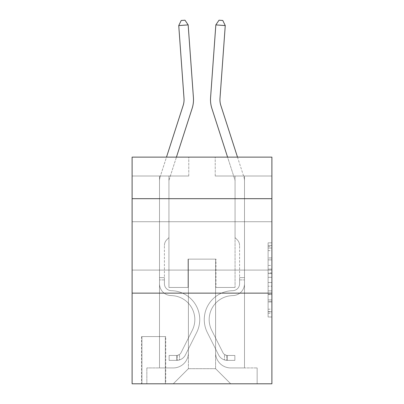 <?xml version="1.0" encoding="UTF-8"?>
<svg xmlns="http://www.w3.org/2000/svg" width="404" height="404" viewBox="0 0 404 404"><rect width="100%" height="100%" fill="white"/><g stroke="black" fill="none" stroke-linecap="round" stroke-linejoin="round"><path stroke-width="0.3" stroke-dasharray="2.02 1.52" d="M268.11 265.448L268.11 277.316L271.892 277.316L271.892 313.282L271.892 246.536L271.892 277.316L268.11 277.316L268.11 245.425L268.11 316.994L268.11 242.829L268.11 311.802L271.892 311.802L268.11 311.802L271.892 311.802L268.11 311.802L268.11 299.935L268.11 316.994L271.892 316.994L271.892 242.829L271.892 311.615L271.892 282.507L268.11 282.507L271.892 282.507L271.892 299.935L271.892 248.021L268.11 248.021L271.892 248.021L271.892 316.994L271.892 246.536L271.892 316.994L268.11 316.994L268.11 242.829L271.892 242.829L271.892 246.536L271.892 242.829L271.892 246.536L271.892 242.829L271.892 245.425L271.892 242.829L268.11 242.829L268.11 248.021L271.892 248.021L268.11 248.021L268.11 265.448L271.892 265.448M271.892 245.91L271.892 270.089L271.892 245.91M132.108 245.91L132.108 270.089L132.108 245.91M165.731 336.577L141.557 336.577L165.731 336.577L165.731 383.8L141.557 383.8L165.731 383.8M141.557 336.577L141.557 383.8M271.892 272.867L271.892 269.155L271.892 272.867L268.11 272.867L268.11 257.939L268.11 301.879L268.11 290.85L271.892 290.85L268.11 290.85L268.11 316.994L271.892 316.994L268.11 316.994L271.892 316.994L268.11 316.994L268.11 242.829L271.892 242.829L268.11 242.829L271.892 242.829L268.11 242.829L268.11 272.867L271.892 272.867M271.892 293.132L271.892 383.8L132.108 383.8L132.108 293.132L271.892 293.132L271.892 157.131L215.221 157.131L271.892 157.131L271.892 176.018L271.892 157.131L132.108 157.131L188.779 157.131L132.108 157.131L132.108 176.018L188.779 176.018L132.108 176.018L132.108 157.131L132.108 198.687L271.892 198.687L132.108 198.687L132.108 293.132L271.892 293.132L132.108 293.132M159.499 176.018L159.499 367.933L173.291 367.933A15.11 15.11 0 0 0 188.4 352.823L188.4 259.131L188.4 368.69L188.4 259.131L188.4 368.69L188.4 259.131L215.6 259.131L215.6 352.823A15.11 15.11 0 0 0 230.709 367.933L244.501 367.933L244.501 176.018L244.501 367.933L244.501 176.018L244.501 367.933L244.501 176.018L244.501 367.933L244.501 176.018L244.501 367.933L244.501 176.018L244.501 367.933L257.156 367.933L230.709 367.933L244.501 367.933L230.709 367.933L244.501 367.933L230.709 367.933L244.501 367.933L230.709 367.933L244.501 367.933L244.501 176.018L235.057 176.018L244.501 176.018L235.057 176.018L244.501 176.018L235.057 176.018L244.501 176.018L235.057 176.018L244.501 176.018L235.057 176.018L244.501 176.018L235.057 176.018L244.501 176.018L244.501 367.933L230.709 367.933A15.11 15.11 0 0 1 215.6 352.823A15.11 15.11 0 0 0 230.709 367.933A15.11 15.11 0 0 1 215.6 352.823A15.11 15.11 0 0 0 230.709 367.933A15.11 15.11 0 0 1 215.6 352.823A15.11 15.11 0 0 0 230.709 367.933A15.11 15.11 0 0 1 215.6 352.823A15.11 15.11 0 0 0 230.709 367.933A15.11 15.11 0 0 1 215.6 352.823L215.6 259.131L215.6 368.69L188.4 368.69L215.6 368.69L230.709 383.8L257.156 383.8L173.291 383.8L230.709 383.8L215.6 368.69L230.709 383.8L215.6 368.69L215.6 259.131L215.6 368.69L215.6 259.131L188.022 259.131L188.022 287.466L168.943 287.466L168.943 176.018L159.499 176.018L159.499 367.933L173.291 367.933A15.11 15.11 0 0 0 188.4 352.823L188.4 259.131L188.022 259.131L188.022 287.466L168.943 287.466L168.943 176.018L159.499 176.018L159.499 367.933L173.291 367.933L146.844 367.933L173.291 367.933L159.499 367.933L159.499 176.018L159.499 367.933L159.499 176.018L159.499 367.933L159.499 176.018L159.499 367.933L159.499 176.018L168.943 176.018L159.499 176.018L168.943 176.018L159.499 176.018L168.943 176.018L159.499 176.018L168.943 176.018L159.499 176.018L168.943 176.018L159.499 176.018L159.499 367.933L159.499 176.018M188.4 352.823L188.4 259.131L188.022 259.131L188.022 287.466L168.943 287.466L168.943 176.018L168.943 287.466L168.943 176.018L168.943 287.466L168.943 176.018L168.943 287.466L168.943 176.018L168.943 287.466L168.943 176.018L168.943 287.466L188.022 287.466L168.943 287.466L188.022 287.466L168.943 287.466L188.022 287.466L168.943 287.466L188.022 287.466L168.943 287.466L188.022 287.466L188.022 259.131L188.022 287.466L188.022 259.131L188.022 287.466L188.022 259.131L188.022 287.466L188.022 259.131L188.022 287.466L188.022 259.131L188.4 259.131L188.022 259.131L188.4 259.131L188.022 259.131L188.4 259.131L188.022 259.131L188.4 259.131L188.022 259.131L188.4 259.131L188.4 352.823A15.11 15.11 0 0 1 173.291 367.933A15.11 15.11 0 0 0 188.4 352.823A15.11 15.11 0 0 1 173.291 367.933A15.11 15.11 0 0 0 188.4 352.823A15.11 15.11 0 0 1 173.291 367.933A15.11 15.11 0 0 0 188.4 352.823A15.11 15.11 0 0 1 173.291 367.933A15.11 15.11 0 0 0 188.4 352.823M271.892 176.018L215.221 176.018L271.892 176.018M141.93 383.8L165.357 383.8L141.93 383.8L141.93 336.577L165.357 336.577L165.357 383.8L165.357 336.577L141.93 336.577L141.93 383.8M146.844 383.8L173.291 383.8L188.4 368.69L173.291 383.8L188.4 368.69L173.291 383.8L146.844 383.8L146.844 367.933L146.844 383.8M215.978 259.131L215.6 259.131L215.978 259.131L215.6 259.131L215.978 259.131L215.6 259.131L215.978 259.131L215.6 259.131L215.978 259.131L215.6 259.131L215.978 259.131L215.6 259.131L215.978 259.131L215.978 287.466L215.978 259.131M215.221 176.018L215.221 157.131L215.221 176.018M188.779 176.018L188.779 157.131L188.779 176.018M257.156 367.933L257.156 383.8L257.156 367.933M235.057 176.018L235.057 287.466L215.978 287.466L235.057 287.466L215.978 287.466L235.057 287.466L215.978 287.466L235.057 287.466L215.978 287.466L235.057 287.466L215.978 287.466L235.057 287.466L215.978 287.466L235.057 287.466L235.057 176.018M271.892 198.687L132.108 198.687M268.11 277.316L271.892 277.316L268.11 277.316M268.11 245.425L268.11 242.829L268.11 245.425L271.892 245.425L268.11 245.425M268.11 301.697L268.11 286.214L268.11 301.697L271.892 301.697L268.11 301.697M268.11 286.214L268.11 282.507L271.892 282.507L268.11 282.507L268.11 286.214L271.892 286.214L268.11 286.214M268.11 257.939L268.11 248.021L268.11 257.939L271.892 257.939L268.11 257.939M268.11 242.829L271.892 242.829L268.11 242.829L268.11 246.536L268.11 242.829L271.892 242.829M268.11 316.994L271.892 316.994L268.11 316.994L268.11 313.282L268.11 316.994M184.007 98.344L178.745 25.573L181.214 20.473L178.745 25.573L188.163 24.896L184.982 20.2L181.214 20.473L184.982 20.2L188.163 24.896L178.745 25.573L184.007 98.344L178.745 25.573L181.214 20.473L178.745 25.573L188.163 24.896L184.982 20.2L181.214 20.473L184.982 20.2L188.163 24.896L178.745 25.573L184.007 98.344L178.745 25.573L181.214 20.473L178.745 25.573L188.163 24.896L184.982 20.2L181.214 20.473L184.982 20.2L188.163 24.896L178.745 25.573L184.007 98.344L178.745 25.573L181.214 20.473L178.745 25.573L188.163 24.896L184.982 20.2L181.214 20.473L184.982 20.2L188.163 24.896L178.745 25.573L184.007 98.344L178.745 25.573L181.214 20.473L178.745 25.573L188.163 24.896L184.982 20.2L181.214 20.473L184.982 20.2L188.163 24.896L178.745 25.573L184.007 98.344A18.887 18.887 -21 0 1 183.143 105.505A18.887 18.887 -21 0 0 184.007 98.344A18.887 18.887 -21 0 1 183.143 105.505A18.887 18.887 -21 0 0 184.007 98.344A18.887 18.887 -21 0 1 183.143 105.505L160.136 176.876A13.221 13.221 159 0 0 159.499 180.931A13.221 13.221 159 0 1 160.136 176.876A13.221 13.221 159 0 0 159.499 180.931A13.221 13.221 159 0 1 160.136 176.876A13.221 13.221 159 0 0 159.499 180.931A13.221 13.221 159 0 1 160.136 176.876A13.221 13.221 159 0 0 159.499 180.931A13.221 13.221 159 0 1 160.136 176.876A13.221 13.221 159 0 0 159.499 180.931A13.221 13.221 159 0 1 160.136 176.876A13.221 13.221 119 0 0 159.499 180.931L159.499 283.699A11.898 11.898 159 0 0 171.21 295.597A11.898 11.898 159 0 1 159.499 283.699A11.898 11.898 159 0 0 171.21 295.597A11.898 11.898 159 0 1 159.499 283.699L159.499 277.644L164.413 277.644L159.499 277.644L159.499 283.699A11.898 11.898 159 0 0 171.21 295.597A11.898 11.898 159 0 1 159.499 283.699L159.499 277.644L159.499 283.699A11.898 11.898 159 0 0 171.21 295.597A11.898 11.898 159 0 1 159.499 283.699A11.898 11.898 159 0 0 171.21 295.597A11.898 11.898 159 0 1 159.499 283.699L159.499 277.644L164.413 277.644L164.413 283.699A6.989 6.989 159 0 0 171.291 290.683A6.989 6.989 159 0 1 164.413 283.699L164.413 277.644L164.413 283.699A6.989 6.989 159 0 0 171.291 290.683A6.989 6.989 159 0 1 164.413 283.699A6.989 6.989 159 0 0 171.291 290.683A6.989 6.989 159 0 1 164.413 283.699L164.413 277.644L164.413 283.699A6.989 6.989 159 0 0 171.291 290.683A6.989 6.989 159 0 1 164.413 283.699A6.989 6.989 -21 0 0 171.291 290.683A28.901 28.901 -21 0 1 196.652 332.563A28.901 28.901 -21 0 0 171.291 290.683A28.901 28.901 -21 0 1 196.652 332.563A28.901 28.901 -21 0 0 171.291 290.683A6.989 6.989 159 0 1 164.413 283.699L164.413 277.644L164.413 283.699A6.989 6.989 -21 0 0 171.291 290.683A28.901 28.901 -21 0 1 196.652 332.563A28.901 28.901 -21 0 0 171.291 290.683A6.989 6.989 159 0 1 164.413 283.699A6.989 6.989 -21 0 0 171.291 290.683A28.901 28.901 -21 0 1 196.652 332.563A28.901 28.901 -21 0 0 171.291 290.683A28.901 28.901 -21 0 1 196.652 332.563A28.901 28.901 -21 0 0 171.291 290.683A6.989 6.989 159 0 1 164.413 283.699A6.989 6.989 -21 0 0 171.291 290.683A28.901 28.901 -21 0 1 196.652 332.563A28.901 28.901 -21 0 0 171.291 290.683A28.901 28.901 159 0 1 196.652 332.563L185.446 354.864L196.652 332.563A28.901 28.901 -21 0 0 171.291 290.683A6.989 6.989 119 0 1 164.413 283.699L164.413 277.644L164.413 283.699A6.989 6.989 -21 0 0 171.291 290.683A28.901 28.901 159 0 1 196.652 332.563L185.446 354.864L196.652 332.563A28.901 28.901 -21 0 0 171.291 290.683A28.901 28.901 159 0 1 196.652 332.563L185.446 354.864L196.652 332.563A28.901 28.901 -21 0 0 171.291 290.683A28.901 28.901 159 0 1 196.652 332.563L185.446 354.864A10.009 10.009 159 0 1 179.522 359.908C176.609 360.53 176.609 360.53 179.522 359.908C176.609 360.53 176.609 360.53 179.522 359.908A10.009 10.009 -21 0 0 185.446 354.864L196.652 332.563L185.446 354.864A10.009 10.009 -21 0 1 176.689 360.378A10.009 10.009 -21 0 0 185.446 354.864A10.009 10.009 159 0 1 179.522 359.908C176.609 360.53 176.609 360.53 179.522 359.908C176.609 360.53 176.609 360.53 179.522 359.908A10.009 10.009 -21 0 0 185.446 354.864L196.652 332.563A28.901 28.901 -61 0 0 171.291 290.683A6.989 6.989 119 0 1 164.413 283.699A6.989 6.989 -61 0 0 171.291 290.683A28.901 28.901 159 0 1 196.652 332.563L185.446 354.864A10.009 10.009 -21 0 1 176.689 360.378A10.009 10.009 -21 0 0 185.446 354.864A10.009 10.009 159 0 1 179.522 359.908C176.609 360.53 176.609 360.53 179.522 359.908C176.609 360.53 176.609 360.53 179.522 359.908A10.009 10.009 -21 0 0 185.446 354.864L196.652 332.563L185.446 354.864A10.009 10.009 -21 0 1 176.689 360.378A10.009 10.009 -21 0 0 185.446 354.864A10.009 10.009 159 0 1 179.522 359.908C176.609 360.53 176.609 360.53 179.522 359.908C176.609 360.53 176.609 360.53 179.522 359.908A10.009 10.009 -21 0 0 185.446 354.864L196.652 332.563L185.446 354.864A10.009 10.009 -21 0 1 176.689 360.378A10.009 10.009 -21 0 0 185.446 354.864A10.009 10.009 159 0 1 179.522 359.908C176.609 360.53 176.609 360.53 179.522 359.908C176.609 360.53 176.609 360.53 179.522 359.908A10.009 10.009 -21 0 0 185.446 354.864L196.652 332.563A28.901 28.901 -61 0 0 171.291 290.683A28.901 28.901 119 0 1 196.652 332.563L185.446 354.864A10.009 10.009 -21 0 1 176.689 360.378A10.009 10.009 -21 0 0 185.446 354.864A10.009 10.009 119 0 1 179.522 359.908C176.609 360.53 176.609 360.53 179.522 359.908C176.609 360.53 176.609 360.53 179.522 359.908A10.009 10.009 -61 0 0 185.446 354.864L196.652 332.563L185.446 354.864A10.009 10.009 -61 0 1 176.689 360.378L169.135 360.378L176.689 360.378A10.009 10.009 -61 0 0 185.446 354.864L196.652 332.563A28.901 28.901 -61 0 0 171.291 290.683A6.989 6.989 119 0 1 164.413 283.699L164.413 277.644L164.413 279.911L164.413 277.644L159.499 277.644L159.499 283.699A11.898 11.898 159 0 0 171.21 295.597A11.898 11.898 159 0 1 159.499 283.699A11.898 11.898 -21 0 0 171.21 295.597A23.988 23.988 -21 0 1 192.269 330.356A23.988 23.988 -21 0 0 171.21 295.597A23.988 23.988 -21 0 1 192.269 330.356A23.988 23.988 -21 0 0 171.21 295.597A11.898 11.898 159 0 1 159.499 283.699L159.499 279.911L159.499 283.699A11.898 11.898 -21 0 0 171.21 295.597A23.988 23.988 -21 0 1 192.269 330.356A23.988 23.988 -21 0 0 171.21 295.597A11.898 11.898 159 0 1 159.499 283.699A11.898 11.898 -21 0 0 171.21 295.597A23.988 23.988 -21 0 1 192.269 330.356A23.988 23.988 -21 0 0 171.21 295.597A23.988 23.988 -21 0 1 192.269 330.356A23.988 23.988 -21 0 0 171.21 295.597A11.898 11.898 159 0 1 159.499 283.699A11.898 11.898 -21 0 0 171.21 295.597A23.988 23.988 -21 0 1 192.269 330.356A23.988 23.988 -21 0 0 171.21 295.597A23.988 23.988 159 0 1 192.269 330.356L181.058 352.657L192.269 330.356A23.988 23.988 -21 0 0 171.21 295.597A11.898 11.898 119 0 1 159.499 283.699A11.898 11.898 -21 0 0 171.21 295.597A23.988 23.988 159 0 1 192.269 330.356L181.058 352.657L192.269 330.356A23.988 23.988 -21 0 0 171.21 295.597A23.988 23.988 159 0 1 192.269 330.356L181.058 352.657L192.269 330.356A23.988 23.988 -21 0 0 171.21 295.597A23.988 23.988 159 0 1 192.269 330.356L181.058 352.657A5.101 5.101 159 0 1 179.522 354.475C176.659 355.788 176.659 355.788 179.522 354.475C176.659 355.788 176.659 355.788 179.522 354.475A5.101 5.101 -21 0 0 181.058 352.657L192.269 330.356L181.058 352.657A5.101 5.101 -21 0 1 176.689 355.464A5.101 5.101 -21 0 0 181.058 352.657A5.101 5.101 159 0 1 179.522 354.475C176.659 355.788 176.659 355.788 179.522 354.475C176.659 355.788 176.659 355.788 179.522 354.475A5.101 5.101 -21 0 0 181.058 352.657L192.269 330.356A23.988 23.988 -61 0 0 171.21 295.597A11.898 11.898 119 0 1 159.499 283.699A11.898 11.898 -61 0 0 171.21 295.597A23.988 23.988 159 0 1 192.269 330.356L181.058 352.657A5.101 5.101 -21 0 1 176.689 355.464A5.101 5.101 -21 0 0 181.058 352.657A5.101 5.101 159 0 1 179.522 354.475C176.659 355.788 176.659 355.788 179.522 354.475C176.659 355.788 176.659 355.788 179.522 354.475A5.101 5.101 -21 0 0 181.058 352.657L192.269 330.356L181.058 352.657A5.101 5.101 -21 0 1 176.689 355.464A5.101 5.101 -21 0 0 181.058 352.657A5.101 5.101 159 0 1 179.522 354.475C176.659 355.788 176.659 355.788 179.522 354.475C176.659 355.788 176.659 355.788 179.522 354.475A5.101 5.101 -21 0 0 181.058 352.657L192.269 330.356L181.058 352.657A5.101 5.101 -21 0 1 176.689 355.464A5.101 5.101 -21 0 0 181.058 352.657A5.101 5.101 159 0 1 179.522 354.475C176.659 355.788 176.659 355.788 179.522 354.475C176.659 355.788 176.659 355.788 179.522 354.475A5.101 5.101 -21 0 0 181.058 352.657L192.269 330.356A23.988 23.988 -61 0 0 171.21 295.597A23.988 23.988 119 0 1 192.269 330.356L181.058 352.657A5.101 5.101 -21 0 1 176.689 355.464A5.101 5.101 -21 0 0 181.058 352.657A5.101 5.101 119 0 1 179.522 354.475A5.101 5.101 -61 0 0 181.058 352.657L192.269 330.356L181.058 352.657A5.101 5.101 -61 0 1 176.689 355.464L169.135 355.464L169.135 360.378L169.135 355.464L176.689 355.464L176.689 360.378L169.135 360.378L176.689 360.378L176.689 355.464L169.135 355.464L169.135 360.378L169.135 355.464L176.689 355.464L176.689 360.378L169.135 360.378L176.689 360.378L176.689 355.464L169.135 355.464L169.135 360.378L169.135 355.464L176.689 355.464L176.689 360.378L169.135 360.378L176.689 360.378L176.689 355.464L169.135 355.464L169.135 360.378L169.135 355.464L176.689 355.464L176.689 360.378L169.135 360.378L176.689 360.378L176.689 355.464L169.135 355.464L169.135 360.378L169.135 355.464L176.689 355.464L176.689 360.378L169.135 360.378L176.689 360.378L176.689 355.464L169.135 355.464L176.689 355.464L176.689 360.378L176.689 355.464A5.101 5.101 -61 0 0 181.058 352.657L192.269 330.356A23.988 23.988 -61 0 0 171.21 295.597A11.898 11.898 119 0 1 159.499 283.699L159.499 180.931A13.221 13.221 119 0 1 160.136 176.876L183.143 105.505A18.887 18.887 -61 0 0 184.007 98.344L178.745 25.573L188.163 24.896L193.425 97.662A28.336 28.336 119 0 1 192.132 108.403L169.124 179.77A3.777 3.777 -61 0 0 168.943 180.931L168.943 237.597L166.817 239.729A8.206 8.206 -61 0 0 164.413 245.531A8.206 8.206 119 0 1 166.817 239.729L168.943 237.597L168.943 180.931L168.943 237.597L166.817 239.729A8.206 8.206 -21 0 0 164.413 245.531A8.206 8.206 159 0 1 166.817 239.729L168.943 237.597L168.943 180.931L168.943 237.597L166.817 239.729A8.206 8.206 -21 0 0 164.413 245.531A8.206 8.206 159 0 1 166.817 239.729L168.943 237.597L168.943 180.931L168.943 237.597L166.817 239.729A8.206 8.206 -21 0 0 164.413 245.531A8.206 8.206 159 0 1 166.817 239.729L168.943 237.597L168.943 180.931L168.943 237.597L166.817 239.729A8.206 8.206 -21 0 0 164.413 245.531A8.206 8.206 159 0 1 166.817 239.729L168.943 237.597L168.943 180.931L168.943 237.597L166.817 239.729A8.206 8.206 -21 0 0 164.413 245.531A8.206 8.206 159 0 1 166.817 239.729L168.943 237.597L168.943 180.931A3.777 3.777 -61 0 1 169.124 179.77A3.777 3.777 -21 0 0 168.943 180.931A3.777 3.777 -21 0 1 169.124 179.77A3.777 3.777 -21 0 0 168.943 180.931A3.777 3.777 -21 0 1 169.124 179.77A3.777 3.777 -21 0 0 168.943 180.931A3.777 3.777 -21 0 1 169.124 179.77A3.777 3.777 -21 0 0 168.943 180.931A3.777 3.777 -21 0 1 169.124 179.77A3.777 3.777 -21 0 0 168.943 180.931A3.777 3.777 -21 0 1 169.124 179.77L176.427 157.131M164.413 283.699L164.413 245.531L164.413 283.699A6.989 6.989 159 0 0 171.291 290.683A6.989 6.989 159 0 1 164.413 283.699A6.989 6.989 159 0 0 171.291 290.683A6.989 6.989 159 0 1 164.413 283.699M193.425 97.662A28.336 28.336 119 0 1 192.132 108.403A28.336 28.336 159 0 0 193.425 97.662A28.336 28.336 159 0 1 192.132 108.403A28.336 28.336 159 0 0 193.425 97.662A28.336 28.336 159 0 1 192.132 108.403A28.336 28.336 159 0 0 193.425 97.662A28.336 28.336 159 0 1 192.132 108.403A28.336 28.336 159 0 0 193.425 97.662A28.336 28.336 159 0 1 192.132 108.403A28.336 28.336 159 0 0 193.425 97.662L188.163 24.896L193.425 97.662L188.163 24.896L193.425 97.662L188.163 24.896L184.982 20.2L181.214 20.473L178.745 25.573M237.496 157.131L243.864 176.876A13.221 13.221 -159 0 1 244.501 180.931A13.221 13.221 -159 0 0 243.864 176.876A13.221 13.221 -159 0 1 244.501 180.931A13.221 13.221 -159 0 0 243.864 176.876A13.221 13.221 -159 0 1 244.501 180.931A13.221 13.221 -159 0 0 243.864 176.876A13.221 13.221 -159 0 1 244.501 180.931A13.221 13.221 -159 0 0 243.864 176.876A13.221 13.221 -159 0 1 244.501 180.931A13.221 13.221 -159 0 0 243.864 176.876A13.221 13.221 -119 0 1 244.501 180.931L244.501 283.699A11.898 11.898 -159 0 1 232.79 295.597A11.898 11.898 -159 0 0 244.501 283.699A11.898 11.898 -159 0 1 232.79 295.597A11.898 11.898 -159 0 0 244.501 283.699L244.501 277.644L239.587 277.644L244.501 277.644L244.501 283.699A11.898 11.898 -159 0 1 232.79 295.597A11.898 11.898 -159 0 0 244.501 283.699L244.501 277.644L244.501 283.699A11.898 11.898 -159 0 1 232.79 295.597A11.898 11.898 -159 0 0 244.501 283.699A11.898 11.898 -159 0 1 232.79 295.597A11.898 11.898 -159 0 0 244.501 283.699L244.501 277.644L239.587 277.644L239.587 283.699A6.989 6.989 -159 0 1 232.709 290.683A6.989 6.989 -159 0 0 239.587 283.699L239.587 277.644L239.587 283.699A6.989 6.989 -159 0 1 232.709 290.683A6.989 6.989 -159 0 0 239.587 283.699A6.989 6.989 -159 0 1 232.709 290.683A6.989 6.989 -159 0 0 239.587 283.699L239.587 277.644L239.587 283.699A6.989 6.989 -159 0 1 232.709 290.683A6.989 6.989 -159 0 0 239.587 283.699A6.989 6.989 21 0 1 232.709 290.683A28.901 28.901 21 0 0 207.348 332.563A28.901 28.901 21 0 1 232.709 290.683A28.901 28.901 21 0 0 207.348 332.563A28.901 28.901 21 0 1 232.709 290.683A6.989 6.989 -159 0 0 239.587 283.699L239.587 277.644L239.587 283.699A6.989 6.989 21 0 1 232.709 290.683A28.901 28.901 21 0 0 207.348 332.563A28.901 28.901 21 0 1 232.709 290.683A6.989 6.989 -159 0 0 239.587 283.699A6.989 6.989 21 0 1 232.709 290.683A28.901 28.901 21 0 0 207.348 332.563A28.901 28.901 21 0 1 232.709 290.683A28.901 28.901 21 0 0 207.348 332.563A28.901 28.901 21 0 1 232.709 290.683A6.989 6.989 -159 0 0 239.587 283.699A6.989 6.989 21 0 1 232.709 290.683A28.901 28.901 21 0 0 207.348 332.563A28.901 28.901 21 0 1 232.709 290.683A28.901 28.901 -159 0 0 207.348 332.563L218.554 354.864L207.348 332.563A28.901 28.901 21 0 1 232.709 290.683A6.989 6.989 -119 0 0 239.587 283.699L239.587 277.644L239.587 283.699A6.989 6.989 21 0 1 232.709 290.683A28.901 28.901 -159 0 0 207.348 332.563L218.554 354.864L207.348 332.563A28.901 28.901 21 0 1 232.709 290.683A28.901 28.901 -159 0 0 207.348 332.563L218.554 354.864L207.348 332.563A28.901 28.901 21 0 1 232.709 290.683A28.901 28.901 -159 0 0 207.348 332.563L218.554 354.864A10.009 10.009 -159 0 0 224.478 359.908C227.391 360.53 227.391 360.53 224.478 359.908C227.391 360.53 227.391 360.53 224.478 359.908A10.009 10.009 21 0 1 218.554 354.864L207.348 332.563L218.554 354.864A10.009 10.009 21 0 0 227.311 360.378A10.009 10.009 21 0 1 218.554 354.864A10.009 10.009 -159 0 0 224.478 359.908C227.391 360.53 227.391 360.53 224.478 359.908C227.391 360.53 227.391 360.53 224.478 359.908A10.009 10.009 21 0 1 218.554 354.864L207.348 332.563A28.901 28.901 61 0 1 232.709 290.683A6.989 6.989 -119 0 0 239.587 283.699A6.989 6.989 61 0 1 232.709 290.683A28.901 28.901 -159 0 0 207.348 332.563L218.554 354.864A10.009 10.009 21 0 0 227.311 360.378A10.009 10.009 21 0 1 218.554 354.864A10.009 10.009 -159 0 0 224.478 359.908C227.391 360.53 227.391 360.53 224.478 359.908C227.391 360.53 227.391 360.53 224.478 359.908A10.009 10.009 21 0 1 218.554 354.864L207.348 332.563L218.554 354.864A10.009 10.009 21 0 0 227.311 360.378A10.009 10.009 21 0 1 218.554 354.864A10.009 10.009 -159 0 0 224.478 359.908C227.391 360.53 227.391 360.53 224.478 359.908C227.391 360.53 227.391 360.53 224.478 359.908A10.009 10.009 21 0 1 218.554 354.864L207.348 332.563L218.554 354.864A10.009 10.009 21 0 0 227.311 360.378A10.009 10.009 21 0 1 218.554 354.864A10.009 10.009 -159 0 0 224.478 359.908C227.391 360.53 227.391 360.53 224.478 359.908C227.391 360.53 227.391 360.53 224.478 359.908A10.009 10.009 21 0 1 218.554 354.864L207.348 332.563A28.901 28.901 61 0 1 232.709 290.683A28.901 28.901 -119 0 0 207.348 332.563L218.554 354.864A10.009 10.009 21 0 0 227.311 360.378A10.009 10.009 21 0 1 218.554 354.864A10.009 10.009 -119 0 0 224.478 359.908C227.391 360.53 227.391 360.53 224.478 359.908C227.391 360.53 227.391 360.53 224.478 359.908A10.009 10.009 61 0 1 218.554 354.864L207.348 332.563L218.554 354.864A10.009 10.009 61 0 0 227.311 360.378L234.865 360.378L227.311 360.378A10.009 10.009 61 0 1 218.554 354.864L207.348 332.563A28.901 28.901 61 0 1 232.709 290.683A6.989 6.989 -119 0 0 239.587 283.699L239.587 277.644L239.587 279.911L239.587 277.644L244.501 277.644L244.501 283.699A11.898 11.898 -159 0 1 232.79 295.597A11.898 11.898 -159 0 0 244.501 283.699A11.898 11.898 21 0 1 232.79 295.597A23.988 23.988 21 0 0 211.731 330.356A23.988 23.988 21 0 1 232.79 295.597A23.988 23.988 21 0 0 211.731 330.356A23.988 23.988 21 0 1 232.79 295.597A11.898 11.898 -159 0 0 244.501 283.699L244.501 279.911L244.501 283.699A11.898 11.898 21 0 1 232.79 295.597A23.988 23.988 21 0 0 211.731 330.356A23.988 23.988 21 0 1 232.79 295.597A11.898 11.898 -159 0 0 244.501 283.699A11.898 11.898 21 0 1 232.79 295.597A23.988 23.988 21 0 0 211.731 330.356A23.988 23.988 21 0 1 232.79 295.597A23.988 23.988 21 0 0 211.731 330.356A23.988 23.988 21 0 1 232.79 295.597A11.898 11.898 -159 0 0 244.501 283.699A11.898 11.898 21 0 1 232.79 295.597A23.988 23.988 21 0 0 211.731 330.356A23.988 23.988 21 0 1 232.79 295.597A23.988 23.988 -159 0 0 211.731 330.356L222.942 352.657L211.731 330.356A23.988 23.988 21 0 1 232.79 295.597A11.898 11.898 -119 0 0 244.501 283.699A11.898 11.898 21 0 1 232.79 295.597A23.988 23.988 -159 0 0 211.731 330.356L222.942 352.657L211.731 330.356A23.988 23.988 21 0 1 232.79 295.597A23.988 23.988 -159 0 0 211.731 330.356L222.942 352.657L211.731 330.356A23.988 23.988 21 0 1 232.79 295.597A23.988 23.988 -159 0 0 211.731 330.356L222.942 352.657A5.101 5.101 -159 0 0 224.478 354.475C227.341 355.788 227.341 355.788 224.478 354.475C227.341 355.788 227.341 355.788 224.478 354.475A5.101 5.101 21 0 1 222.942 352.657L211.731 330.356L222.942 352.657A5.101 5.101 21 0 0 227.311 355.464A5.101 5.101 21 0 1 222.942 352.657A5.101 5.101 -159 0 0 224.478 354.475C227.341 355.788 227.341 355.788 224.478 354.475C227.341 355.788 227.341 355.788 224.478 354.475A5.101 5.101 21 0 1 222.942 352.657L211.731 330.356A23.988 23.988 61 0 1 232.79 295.597A11.898 11.898 -119 0 0 244.501 283.699A11.898 11.898 61 0 1 232.79 295.597A23.988 23.988 -159 0 0 211.731 330.356L222.942 352.657A5.101 5.101 21 0 0 227.311 355.464A5.101 5.101 21 0 1 222.942 352.657A5.101 5.101 -159 0 0 224.478 354.475C227.341 355.788 227.341 355.788 224.478 354.475C227.341 355.788 227.341 355.788 224.478 354.475A5.101 5.101 21 0 1 222.942 352.657L211.731 330.356L222.942 352.657A5.101 5.101 21 0 0 227.311 355.464A5.101 5.101 21 0 1 222.942 352.657A5.101 5.101 -159 0 0 224.478 354.475C227.341 355.788 227.341 355.788 224.478 354.475C227.341 355.788 227.341 355.788 224.478 354.475A5.101 5.101 21 0 1 222.942 352.657L211.731 330.356L222.942 352.657A5.101 5.101 21 0 0 227.311 355.464A5.101 5.101 21 0 1 222.942 352.657A5.101 5.101 -159 0 0 224.478 354.475C227.341 355.788 227.341 355.788 224.478 354.475C227.341 355.788 227.341 355.788 224.478 354.475A5.101 5.101 21 0 1 222.942 352.657L211.731 330.356A23.988 23.988 61 0 1 232.79 295.597A23.988 23.988 -119 0 0 211.731 330.356L222.942 352.657A5.101 5.101 21 0 0 227.311 355.464A5.101 5.101 21 0 1 222.942 352.657A5.101 5.101 -119 0 0 224.478 354.475A5.101 5.101 61 0 1 222.942 352.657L211.731 330.356L222.942 352.657A5.101 5.101 61 0 0 227.311 355.464L234.865 355.464L234.865 360.378L234.865 355.464L227.311 355.464L227.311 360.378L234.865 360.378L227.311 360.378L227.311 355.464L234.865 355.464L234.865 360.378L234.865 355.464L227.311 355.464L227.311 360.378L234.865 360.378L227.311 360.378L227.311 355.464L234.865 355.464L234.865 360.378L234.865 355.464L227.311 355.464L227.311 360.378L234.865 360.378L227.311 360.378L227.311 355.464L234.865 355.464L234.865 360.378L234.865 355.464L227.311 355.464L227.311 360.378L234.865 360.378L227.311 360.378L227.311 355.464L234.865 355.464L234.865 360.378L234.865 355.464L227.311 355.464L227.311 360.378L234.865 360.378L227.311 360.378L227.311 355.464L234.865 355.464L227.311 355.464L227.311 360.378L227.311 355.464A5.101 5.101 61 0 1 222.942 352.657L211.731 330.356A23.988 23.988 61 0 1 232.79 295.597A11.898 11.898 -119 0 0 244.501 283.699L244.501 180.931A13.221 13.221 -119 0 0 243.864 176.876L220.857 105.505A18.887 18.887 61 0 1 219.993 98.344L225.255 25.573L215.837 24.896L210.575 97.662A28.336 28.336 -119 0 0 211.868 108.403L234.876 179.77A3.777 3.777 61 0 1 235.057 180.931L235.057 237.597L237.183 239.729A8.206 8.206 61 0 1 239.587 245.531A8.206 8.206 -119 0 0 237.183 239.729L235.057 237.597L235.057 180.931L235.057 237.597L237.183 239.729A8.206 8.206 21 0 1 239.587 245.531A8.206 8.206 -159 0 0 237.183 239.729L235.057 237.597L235.057 180.931L235.057 237.597L237.183 239.729A8.206 8.206 21 0 1 239.587 245.531A8.206 8.206 -159 0 0 237.183 239.729L235.057 237.597L235.057 180.931L235.057 237.597L237.183 239.729A8.206 8.206 21 0 1 239.587 245.531A8.206 8.206 -159 0 0 237.183 239.729L235.057 237.597L235.057 180.931L235.057 237.597L237.183 239.729A8.206 8.206 21 0 1 239.587 245.531A8.206 8.206 -159 0 0 237.183 239.729L235.057 237.597L235.057 180.931L235.057 237.597L237.183 239.729A8.206 8.206 21 0 1 239.587 245.531A8.206 8.206 -159 0 0 237.183 239.729L235.057 237.597L235.057 180.931A3.777 3.777 61 0 0 234.876 179.77A3.777 3.777 21 0 1 235.057 180.931A3.777 3.777 21 0 0 234.876 179.77A3.777 3.777 21 0 1 235.057 180.931A3.777 3.777 21 0 0 234.876 179.77A3.777 3.777 21 0 1 235.057 180.931A3.777 3.777 21 0 0 234.876 179.77A3.777 3.777 21 0 1 235.057 180.931A3.777 3.777 21 0 0 234.876 179.77A3.777 3.777 21 0 1 235.057 180.931A3.777 3.777 21 0 0 234.876 179.77L227.573 157.131M239.587 283.699L239.587 245.531L239.587 283.699A6.989 6.989 -159 0 1 232.709 290.683A6.989 6.989 -159 0 0 239.587 283.699A6.989 6.989 -159 0 1 232.709 290.683A6.989 6.989 -159 0 0 239.587 283.699M210.575 97.662A28.336 28.336 -119 0 0 211.868 108.403A28.336 28.336 -159 0 1 210.575 97.662A28.336 28.336 -159 0 0 211.868 108.403A28.336 28.336 -159 0 1 210.575 97.662A28.336 28.336 -159 0 0 211.868 108.403A28.336 28.336 -159 0 1 210.575 97.662A28.336 28.336 -159 0 0 211.868 108.403A28.336 28.336 -159 0 1 210.575 97.662A28.336 28.336 -159 0 0 211.868 108.403A28.336 28.336 -159 0 1 210.575 97.662L215.837 24.896L225.255 25.573L222.786 20.473L219.018 20.2L222.786 20.473L225.255 25.573L215.837 24.896L219.018 20.2L215.837 24.896L225.255 25.573L222.786 20.473L219.018 20.2L222.786 20.473L225.255 25.573L215.837 24.896L219.018 20.2L215.837 24.896L210.575 97.662L215.837 24.896L225.255 25.573L222.786 20.473L219.018 20.2L222.786 20.473L225.255 25.573L215.837 24.896L219.018 20.2L215.837 24.896L225.255 25.573L222.786 20.473L219.018 20.2L222.786 20.473L225.255 25.573L215.837 24.896L219.018 20.2L215.837 24.896L210.575 97.662L215.837 24.896L225.255 25.573L222.786 20.473L219.018 20.2L222.786 20.473L225.255 25.573L222.786 20.473L219.018 20.2L215.837 24.896L219.018 20.2L215.837 24.896L225.255 25.573L219.993 98.344L225.255 25.573M164.413 277.644L159.499 277.644L159.499 279.911L159.499 277.644L164.413 277.644M220.857 105.505A18.887 18.887 21 0 1 219.993 98.344A18.887 18.887 21 0 0 220.857 105.505A18.887 18.887 21 0 1 219.993 98.344A18.887 18.887 21 0 0 220.857 105.505A18.887 18.887 21 0 1 219.993 98.344M239.587 277.644L244.501 277.644L244.501 279.911L244.501 277.644L239.587 277.644M179.522 354.475C176.659 355.788 176.659 355.788 179.522 354.475C176.659 355.788 176.659 355.788 179.522 354.475L179.522 359.908L179.522 354.475M169.135 360.378L169.135 355.464L169.135 360.378M224.478 354.475C227.341 355.788 227.341 355.788 224.478 354.475C227.341 355.788 227.341 355.788 224.478 354.475L224.478 359.908L224.478 354.475M234.865 360.378L234.865 355.464L234.865 360.378M268.11 299.935L271.892 299.935L268.11 299.935M268.11 294.37L271.892 294.37M268.11 259.888L271.892 259.888L268.11 259.888M268.11 246.536L271.892 246.536M268.11 313.282L271.892 313.282M268.11 309.206L271.892 309.206M268.11 250.616L271.892 250.616M268.11 273.604L271.892 273.604L268.11 273.604M268.11 294.556L271.892 294.556L268.11 294.556M268.11 301.879L271.892 301.879L268.11 301.879M268.11 269.155L271.892 269.155L268.11 269.155M164.413 279.911L159.499 279.911L164.413 279.911M239.587 279.911L244.501 279.911L239.587 279.911M132.108 221.73L271.892 221.73L132.108 221.73M132.108 270.089L271.892 270.089L132.108 270.089M268.11 311.615L271.892 311.615M268.11 311.802L271.892 311.802M268.11 248.021L271.892 248.021M177.255 355.409L177.255 360.348L177.255 355.409M226.745 355.409L226.745 360.348L226.745 355.409"/><path stroke-width="0.61" d="M271.892 198.687L271.892 157.131L132.108 157.131L132.108 198.687L271.892 198.687L271.892 383.8L132.108 383.8L132.108 198.687M271.892 293.132L132.108 293.132M193.425 97.662L188.163 24.896L193.425 97.662A28.336 28.336 159 0 1 192.132 108.403L176.427 157.131M184.007 98.344A18.887 18.887 -21 0 1 183.143 105.505A18.887 18.887 -21 0 0 184.007 98.344A18.887 18.887 -21 0 1 183.143 105.505A18.887 18.887 -21 0 0 184.007 98.344A18.887 18.887 -21 0 1 183.143 105.505L166.504 157.131L183.143 105.505A18.887 18.887 -61 0 0 184.007 98.344L178.745 25.573L181.214 20.473L184.982 20.2L188.163 24.896L178.745 25.573M237.496 157.131L220.857 105.505A18.887 18.887 61 0 1 219.993 98.344L225.255 25.573L215.837 24.896L210.575 97.662A28.336 28.336 -159 0 0 211.868 108.403L227.573 157.131M220.857 105.505A18.887 18.887 21 0 1 219.993 98.344A18.887 18.887 21 0 0 220.857 105.505A18.887 18.887 21 0 1 219.993 98.344A18.887 18.887 21 0 0 220.857 105.505A18.887 18.887 21 0 1 219.993 98.344M225.255 25.573L222.786 20.473L219.018 20.2L215.837 24.896L210.575 97.662"/></g></svg>
